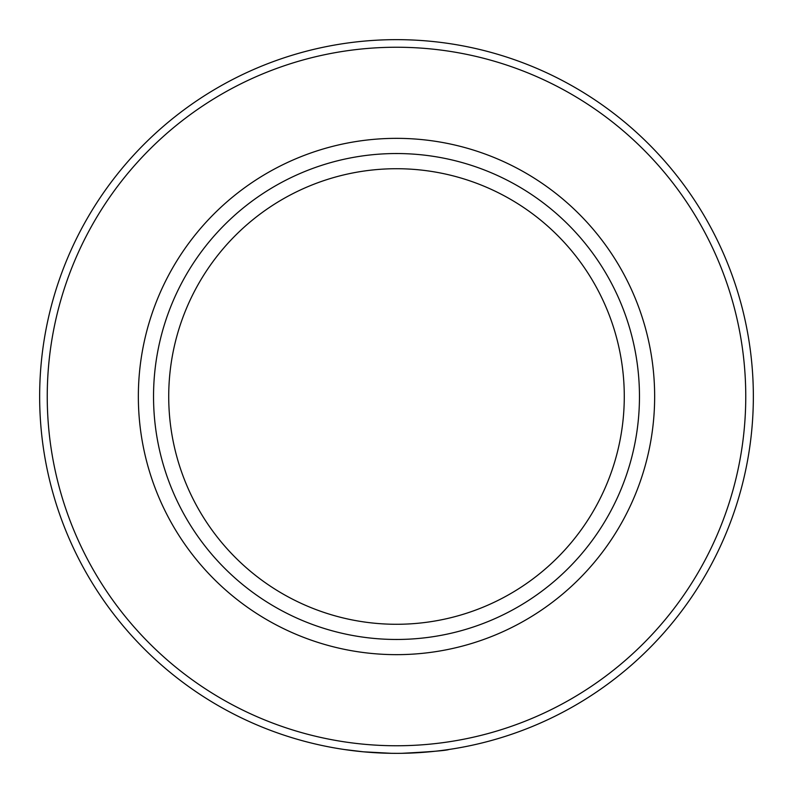 <?xml version="1.0" encoding="UTF-8"?>
<svg xmlns="http://www.w3.org/2000/svg" width="793" height="793" viewBox="0 0 793 793"><rect width="100%" height="100%" fill="white"/><g stroke="black" fill="none" stroke-linecap="round" stroke-linejoin="round"><path stroke-width="1.19" d="M396.5 654.651A258.151 258.151 0 0 1 138.349 396.5A258.151 258.151 0 0 1 396.5 138.349A258.151 258.151 0 0 1 654.651 396.5A258.151 258.151 0 0 1 396.5 654.651M396.5 153.535A242.965 242.965 0 0 0 153.535 396.5A242.965 242.965 0 0 0 396.5 639.465A242.965 242.965 0 0 0 639.465 396.5A242.965 242.965 0 0 0 396.5 153.535M363.472 751.823L344.172 749.494M396.5 753.35A356.85 356.85 0 0 1 39.65 396.5A356.85 356.85 0 0 1 396.5 39.65A356.85 356.85 0 0 1 753.35 396.5A356.85 356.85 0 0 1 396.5 753.35L391.365 753.31M372.512 752.547L368.031 752.21M401.863 753.31C430.906 751.804 446.637 750.515 449.066 749.454M396.5 745.757A349.257 349.257 0 0 0 745.757 396.5A349.257 349.257 0 0 0 396.5 47.243A349.257 349.257 0 0 0 47.243 396.5A349.257 349.257 0 0 0 396.5 745.757M396.5 168.721A227.779 227.779 0 0 0 168.721 396.5A227.779 227.779 0 0 0 396.5 624.279A227.779 227.779 0 0 0 624.279 396.5A227.779 227.779 0 0 0 396.5 168.721M391.375 753.31L363.432 751.814M364.374 751.903L359.903 751.467"/></g></svg>
